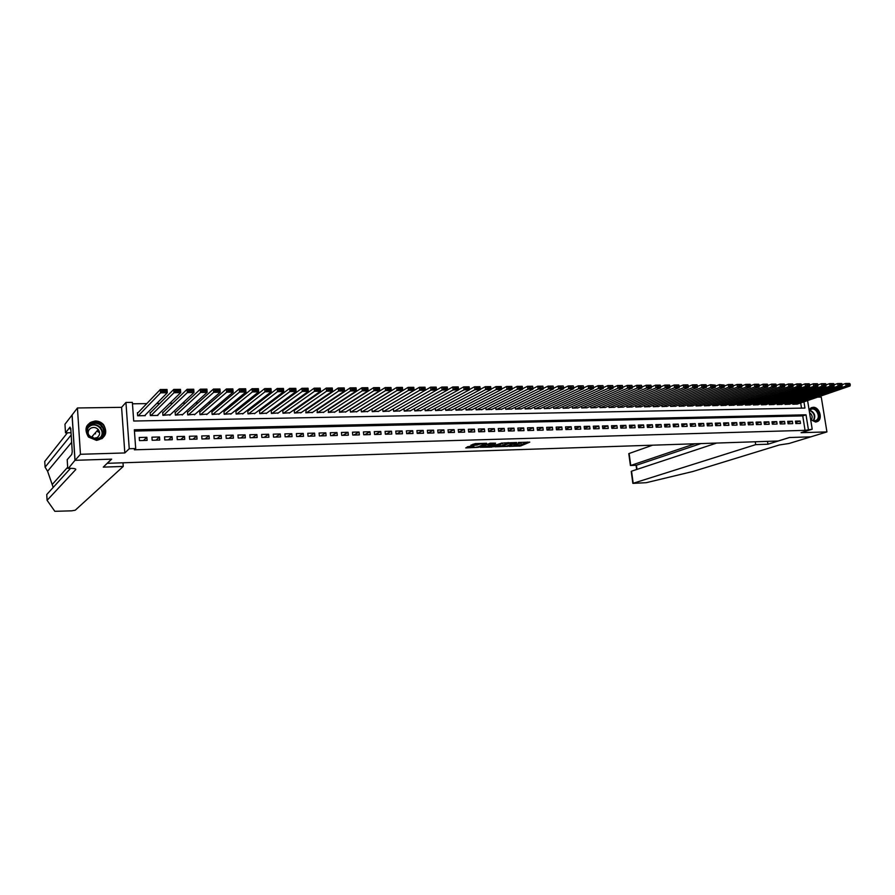 <?xml version="1.0" encoding="UTF-8"?>
<svg xmlns="http://www.w3.org/2000/svg" width="895" height="895" viewBox="0 0 895 895"><rect width="100%" height="100%" fill="white"/><g stroke="black" fill="none" stroke-linecap="round" stroke-linejoin="round"><path stroke-width="1.34" d="M509.087 446.392L520.644 445.967L529.762 442.141L518.328 442.466L521.304 443.148L513.674 444.446L516.885 444.994L515.912 445.43L509.087 446.392M96.548 440.396C105.576 438.147 107.937 432.945 103.619 424.767C101.403 422.261 98.607 421.008 95.239 420.986C85.92 423.346 83.66 428.705 88.46 437.04L96.548 440.396M810.657 419.565L815.546 422.048L817.672 421.455C823.087 418.715 819.294 406.811 813.163 407.292L810.915 407.963L809.114 409.977M469.058 446.426L465.747 447.914L478.456 447.31L486.611 443.282L475.211 443.629L470.804 445.229L476.218 445.229L479.105 444.334C482.204 443.573 483.971 443.495 484.419 444.099L478.579 446.706C475.525 447.455 473.768 447.534 473.31 446.952L473.914 446.269L469.058 446.426M75.023 460.321L72.115 414.956L77.44 407.975L80.449 454.28L75.023 460.321L111.64 459.146L107.366 463.308L778.158 441.011L789.323 437.532L810.78 436.849L826.935 431.916L801.081 432.688L812.201 429.208L805.064 430.35L134.351 449.805L135.693 448.552L129.238 448.742L125.938 402.459L132.359 402.381L133.713 421.03L804.941 408.064L803.945 401.81M80.449 454.28L124.819 452.948L129.238 448.742M494.823 446.795L507.722 446.381L516.717 442.533L503.616 442.969L494.823 446.795M491.747 447.086L480.067 447.287L490.225 443.182L495.584 443.182L492.429 444.972L497.038 444.625L502.151 442.935L493.167 446.851L491.702 446.65M826.935 431.916L821.263 397.067L817.605 397.123M138.065 412.684L137.427 412.696L137.651 415.783L145.27 415.649L145.236 415.067M150.74 412.472L150.103 412.483L150.338 415.56L157.889 415.425L157.844 414.866M163.293 412.271L162.677 412.271L162.901 415.336L170.352 414.676M175.756 412.058L175.129 412.069L175.375 415.123L182.759 414.474M188.107 411.857L187.491 411.868L187.726 414.9L195.054 414.284M200.357 411.655L199.742 411.666L199.988 414.687L207.248 414.083M212.495 411.454L211.891 411.465L212.137 414.474L219.342 413.893M224.544 411.252L223.94 411.264L224.197 414.262L231.335 413.703M236.481 411.051L235.888 411.062L236.146 414.049L243.239 413.501M248.329 410.861L247.747 410.872L248.004 413.848L255.03 413.311M260.076 410.66L259.494 410.671L259.763 413.635L266.732 413.121M271.733 410.469L271.151 410.481L271.42 413.434L278.334 412.931M283.29 410.279L282.719 410.29L282.988 413.233L289.846 412.74M294.757 410.089L294.186 410.1L294.455 413.031L301.257 412.55M306.124 409.899L305.833 412.83L312.59 412.36M317.401 409.72L317.121 412.629L323.822 412.17M328.599 409.53L328.32 412.427L334.965 411.991M339.697 409.351L339.429 412.237L346.018 411.801M795.845 423.57L800.477 423.447L800.096 421.03L795.454 421.142L795.845 423.57M788.07 423.771L792.735 423.648L792.355 421.221L787.689 421.344L788.07 423.771M780.239 423.973L784.949 423.85L784.557 421.422L779.858 421.534L780.239 423.973M772.363 424.174L777.095 424.051L776.715 421.612L771.982 421.735L772.363 424.174M764.431 424.375L769.197 424.252L768.816 421.813L764.05 421.925L764.431 424.375M756.443 424.588L761.242 424.465L760.862 422.004L756.074 422.127L756.443 424.588M748.41 424.801L753.243 424.666L752.863 422.205L748.03 422.328L748.41 424.801M740.31 425.002L745.177 424.879L744.797 422.406L739.941 422.529L740.31 425.002M732.166 425.214L737.055 425.091L736.686 422.608L731.786 422.731L732.166 425.214M723.954 425.427L728.888 425.304L728.508 422.809L723.585 422.932L723.954 425.427M715.687 425.651L720.654 425.517L720.285 423.022L715.318 423.145L715.687 425.651M707.363 425.863L712.364 425.729L711.995 423.223L706.994 423.346L707.363 425.863M698.984 426.076L704.018 425.953L703.649 423.436L698.615 423.559L698.984 426.076M690.548 426.3L695.616 426.165L695.247 423.648L690.179 423.771L690.548 426.3M682.046 426.523L687.159 426.389L686.789 423.85L681.688 423.984L682.046 426.523M673.487 426.736L678.634 426.613L678.265 424.062L673.129 424.196L673.487 426.736M664.873 426.96L670.053 426.825L669.695 424.275L664.515 424.409L664.873 426.96M656.192 427.195L661.405 427.049L661.047 424.498L655.834 424.622L656.192 427.195M647.454 427.418L652.701 427.284L652.343 424.711L647.096 424.845L647.454 427.418M638.65 427.642L643.941 427.508L643.583 424.935L638.292 425.058L638.65 427.642M629.778 427.877L635.114 427.732L634.756 425.147L629.431 425.282L629.778 427.877M620.85 428.112L626.22 427.967L625.862 425.371L620.492 425.505L620.85 428.112M611.856 428.336L617.259 428.202L616.912 425.595L611.509 425.729L611.856 428.336M602.794 428.571L608.242 428.436L607.884 425.819L602.447 425.953L602.794 428.571M593.665 428.817L599.147 428.671L598.8 426.042L593.318 426.177L593.665 428.817M584.469 429.052L589.995 428.906L589.648 426.277L584.133 426.412L584.469 429.052M575.216 429.287L580.777 429.152L580.43 426.501L574.87 426.647L575.216 429.287M565.886 429.533L571.491 429.387L571.144 426.736L565.539 426.87L565.886 429.533M556.489 429.779L562.127 429.634L561.791 426.971L556.142 427.105L556.489 429.779M547.013 430.025L552.707 429.88L552.372 427.206L546.677 427.34L547.013 430.025M537.481 430.271L543.209 430.126L542.873 427.441L537.145 427.586L537.481 430.271M527.871 430.517L533.644 430.372L533.308 427.676L527.535 427.821L527.871 430.517M518.183 430.775L524 430.618L523.676 427.911L517.858 428.056L518.183 430.775M508.427 431.021L514.289 430.875L513.965 428.157L508.103 428.302L508.427 431.021M498.604 431.278L504.511 431.121L504.176 428.403L498.28 428.548L498.604 431.278M488.704 431.535L494.655 431.379L494.32 428.649L488.379 428.794L488.704 431.535M478.724 431.793L484.721 431.636L484.396 428.895L478.4 429.041L478.724 431.793M468.667 432.061L474.708 431.905L474.384 429.141L468.342 429.298L468.667 432.061M458.531 432.319L464.628 432.162L464.304 429.399L458.218 429.544L458.531 432.319M448.328 432.587L454.459 432.43L454.145 429.645L448.003 429.801L448.328 432.587M438.035 432.856L444.222 432.688L443.909 429.902L437.722 430.059L438.035 432.856L443.909 429.902M427.665 433.124L433.896 432.956L433.583 430.159L427.351 430.316L427.665 433.124M417.215 433.393L423.492 433.225L423.19 430.417L416.913 430.573L417.215 433.393M406.688 433.661L413.009 433.504L412.707 430.685L406.375 430.842L406.688 433.661M396.071 433.941L402.448 433.773L402.146 430.942L395.769 431.099L396.071 433.941M385.376 434.22L391.797 434.053L391.495 431.211L385.074 431.368L385.376 434.22M374.591 434.5L381.069 434.332L380.767 431.479L374.289 431.636L374.591 434.5M363.717 434.78L370.25 434.612L369.959 431.748L363.426 431.905L363.717 434.78M352.764 435.071L359.354 434.892L359.052 432.017L352.473 432.184L352.764 435.071M341.722 435.35L348.356 435.183L348.065 432.285L341.431 432.453L341.722 435.35M330.591 435.641L337.281 435.462L336.99 432.565L330.3 432.732L330.591 435.641M319.37 435.932L326.116 435.753L325.825 432.844L319.09 433.012L319.37 435.932M308.059 436.223L314.85 436.044L314.57 433.124L307.779 433.292L308.059 436.223M296.648 436.525L303.506 436.346L303.226 433.404L296.379 433.572L296.648 436.525M285.147 436.816L292.061 436.637L291.792 433.695L284.878 433.862L285.147 436.816M273.557 437.118L280.527 436.939L280.258 433.974L273.288 434.153L273.557 437.118M261.866 437.42L268.892 437.241L268.623 434.265L261.608 434.444L261.866 437.42M250.085 437.733L257.167 437.543L256.91 434.556L249.828 434.735L250.085 437.733M238.204 438.035L245.342 437.856L245.085 434.858L237.947 435.037L238.204 438.035M226.222 438.349L233.416 438.158L233.17 435.149L225.965 435.328L226.222 438.349M214.14 438.662L221.401 438.472L221.143 435.451L213.883 435.63L214.14 438.662M201.957 438.975L209.273 438.785L209.027 435.753L201.711 435.932L201.957 438.975M189.662 439.3L197.045 439.109L196.81 436.055L189.427 436.245L189.662 439.3M177.277 439.624L184.717 439.423L184.482 436.368L177.031 436.547L177.277 439.624M164.781 439.948L172.287 439.747L172.053 436.67L164.546 436.861L164.781 439.948M152.172 440.273L159.746 440.071L159.511 436.984L151.937 437.174L152.172 440.273M805.064 430.35L802.748 415.895L134.429 431.066M146.869 437.297L139.228 437.487L139.463 440.597L147.104 440.407L146.869 437.297L143.457 440.497M353.044 400.815L352.417 400.826M341.711 400.971L340.95 400.982M330.277 401.128L329.382 401.139M318.754 401.284L317.725 401.296M307.142 401.441L305.956 401.452M295.417 401.598L294.097 401.62M283.603 401.754L282.138 401.777M271.688 401.922L270.077 401.944M259.684 402.079L257.917 402.101M247.557 402.247L245.644 402.269M235.34 402.414L233.271 402.437M223.012 402.582L220.785 402.605M210.582 402.75L208.188 402.772M198.041 402.918L195.49 402.951M185.399 403.086L182.681 403.119M172.634 403.253L169.748 403.298M159.769 403.432L156.703 403.477M146.78 403.611L132.46 403.802M801.506 408.131L800.678 402.929M797.389 404.059L792.769 404.26L792.601 403.175M789.659 404.193L785.004 404.395L784.837 403.298M781.872 404.327L777.196 404.54L777.017 403.421M774.03 404.473L769.32 404.674L769.152 403.544M766.142 404.607L761.399 404.82L761.22 403.667M758.199 404.741L753.422 404.954L753.243 403.79M750.2 404.887L745.401 405.099L745.222 403.913M742.145 405.021L737.312 405.234L737.133 404.037M734.045 405.166L729.168 405.379L728.989 404.16M725.879 405.301L720.978 405.524L720.788 404.283M717.667 405.446L712.722 405.67L712.532 404.406M709.388 405.592L704.41 405.815L704.22 404.529M701.053 405.737L696.041 405.961L695.851 404.652M692.663 405.882L687.617 406.117L687.427 404.786M684.205 406.028L679.137 406.263L678.936 404.909M675.703 406.173L670.59 406.408L670.389 405.032M667.133 406.319L661.987 406.565L661.785 405.166M658.496 406.464L653.316 406.71L653.115 405.29M649.815 406.621L644.59 406.867L644.389 405.424M641.055 406.766L635.797 407.024L635.595 405.547M632.239 406.923L626.947 407.18L626.735 405.681M623.356 407.08L618.031 407.337L617.818 405.804M614.418 407.225L609.047 407.493L608.835 405.938M605.412 407.382L599.997 407.65L599.784 406.061M596.338 407.538L590.89 407.818L590.678 406.196M587.198 407.695L581.705 407.975L581.493 406.319M577.991 407.851L572.464 408.142L572.241 406.453M568.717 408.019L563.145 408.299L562.933 406.587M559.386 408.176L553.77 408.467L553.546 406.71M549.966 408.333L544.317 408.635L544.093 406.845M540.49 408.5L534.796 408.802L534.561 406.968M530.936 408.668L525.197 408.97L524.973 407.102M521.315 408.825L515.542 409.138L515.307 407.236M511.627 408.993L505.798 409.306L505.563 407.359M501.86 409.16L495.987 409.485L495.752 407.493M492.015 409.328L486.108 409.653L485.862 407.617M482.103 409.496L476.14 409.832L475.905 407.751M472.112 409.675L466.105 410.011L465.859 407.874M462.044 409.843L455.991 410.19L455.745 408.008M451.908 410.011L445.811 410.369L445.553 408.131M441.683 410.19L435.541 410.548L435.283 408.254M431.379 410.369L425.192 410.727L424.935 408.377M420.997 410.536L414.765 410.906L414.497 408.5M410.536 410.715L404.249 411.096L403.981 408.623M399.998 410.894L393.655 411.286L393.386 408.746M389.37 411.073L382.982 411.465L382.713 408.858M378.663 411.252L372.219 411.655L371.94 408.981M367.867 411.443L361.379 411.845L361.099 409.093M356.982 411.622L350.448 412.047L350.158 409.205M124.819 452.948L121.586 407.326L77.44 407.975M121.586 407.326L125.938 402.459M808.353 429.32L806.026 414.81L134.339 429.768L135.693 448.552M807.592 400.557L812.201 429.208M802.748 415.895L806.026 414.81M800.096 421.03L795.666 422.474M792.355 421.221L787.902 422.686M784.557 421.422L780.071 422.899M776.715 421.612L772.195 423.111M768.816 421.813L764.274 423.335M760.862 422.004L756.286 423.559M752.863 422.205L748.254 423.771M744.797 422.406L740.154 423.995M736.686 422.608L732.009 424.23M728.508 422.809L723.809 424.454M720.285 423.022L715.541 424.689M711.995 423.223L707.229 424.912M703.649 423.436L698.85 425.147M695.247 423.648L690.414 425.393M686.789 423.85L681.923 425.628M678.265 424.062L673.364 425.863M669.695 424.275L664.75 426.109M661.047 424.498L656.08 426.356M652.343 424.711L647.342 426.602M643.583 424.935L638.538 426.859M634.756 425.147L629.677 427.105M625.862 425.371L620.75 427.362M616.912 425.595L611.755 427.62M607.884 425.819L602.704 427.888M598.8 426.042L593.575 428.146M589.648 426.277L584.39 428.414M580.43 426.501L575.138 428.683M571.144 426.736L565.808 428.962M561.791 426.971L556.41 429.231M552.372 427.206L546.957 429.51M542.873 427.441L537.414 429.801M533.308 427.676L527.815 430.081M523.676 427.911L518.138 430.372M513.965 428.157L508.382 430.663M504.176 428.403L498.56 430.965M494.32 428.649L488.67 431.267M484.396 428.895L478.691 431.569M474.384 429.141L468.644 431.871M464.304 429.399L458.52 432.184M454.145 429.645L448.317 432.509M433.583 430.159L427.732 433.124M423.19 430.417L417.417 433.393M412.707 430.685L407.012 433.661M402.146 430.942L396.53 433.93M391.495 431.211L385.969 434.198M380.767 431.479L375.329 434.478M369.959 431.748L364.601 434.757M359.052 432.017L353.782 435.037M348.065 432.285L342.886 435.317M336.99 432.565L331.9 435.608M325.825 432.844L320.824 435.899M314.57 433.124L309.659 436.189M303.226 433.404L298.415 436.48M291.792 433.695L287.071 436.771M280.258 433.974L275.638 437.062M268.623 434.265L264.103 437.364M256.91 434.556L252.48 437.666M245.085 434.858L240.766 437.968M233.17 435.149L228.952 438.281M221.143 435.451L217.037 438.584M209.027 435.753L205.033 438.897M196.81 436.055L192.917 439.21M184.482 436.368L180.712 439.534M172.053 436.67L168.394 439.848M159.511 436.984L155.976 440.172M516.337 445.24L520.521 444.916L527.334 442.052M496.982 445.855L502.934 445.665M505.966 446.359L514.826 442.824L508.494 443.54L502.968 445.934L505.966 446.359M502.889 445.24L507.98 442.633M488.099 446.135L482.237 446.325M493.246 443.081L491.78 443.864M488.301 446.392L488.133 446.471C488.58 447.053 490.315 446.974 493.358 446.236L494.924 445.162L488.301 446.392L488.043 445.71M488.178 445.318L491.825 444.188M472.952 444.244L478.355 443.54M467.347 446.784L473.276 446.605M793.16 404.26L846.055 386.025L850.037 385.991L797.02 404.193M847.464 384.939L846.055 386.025L845.63 383.496L849.612 383.463L847.296 383.921L847.464 384.939L850.25 384.917L850.082 383.899M842.217 384.682L845.63 383.496L847.296 383.921M850.037 385.991L850.25 384.917M809.259 410.872L810.411 409.362C815.233 404.909 822.393 416.332 817.269 420.303C815.065 421.847 812.839 421.4 810.557 418.983M810.534 418.849C812.369 420.818 814.249 421.321 816.173 420.37L816.687 420.001C821.185 416.555 815.401 406.341 810.769 409.563L809.304 411.208M811.407 419.699C812.805 416.958 812.19 414.598 809.539 412.629M816.15 421.992L817.773 421.109C822.952 417.193 817.079 405.245 811.228 407.784M90.843 423.715C99.983 417.808 110.119 432.777 100.564 438.058C91.435 444.065 81.188 428.962 90.843 423.715M100.083 437.655C104.178 434.455 104.726 430.652 101.75 426.255C98.584 423.089 95.027 422.462 91.089 424.375C86.86 427.698 86.367 431.603 89.623 436.078C92.811 439.031 96.302 439.557 100.083 437.655M88.862 435.138L92.476 438.091M93.248 438.382L97.085 437.633C99.994 435.362 100.385 432.654 98.249 429.533C96 427.318 93.494 426.881 90.719 428.246C88.493 429.768 87.732 431.837 88.437 434.455M101.806 438.774C106.393 434.769 106.919 430.182 103.384 425.013C99.457 421.053 95.038 420.27 90.115 422.653L86.614 426.356M95.552 433.84L94.982 433.225M652.623 445.184L629.118 453.496L630.762 465.478L636.434 465.243L637.005 469.383M694.979 443.775L630.572 465.523L636.434 465.243L700.942 443.573M767.955 444.211L755.693 444.636L632.854 483.378L646.212 482.696L693.01 471.464L779.31 444.972L789.066 443.484L810.825 436.849L789.435 437.532L767.955 444.211L767.507 441.358M755.693 444.636L755.257 441.772M716.638 443.059L631.546 471.195L633.19 483.233M631.792 473.063L631.546 471.195M630.606 464.337L630.572 465.523M67.427 432.8L44.75 461.428L45.097 467.156L47.592 471.24L53.197 487.428M123.241 466.44L75.247 510.217L71.645 510.832L54.841 511.313L47.088 500.316L75.751 469.573C76.097 468.656 73.67 468.242 68.434 468.331L74.956 460.321L111.45 459.157L103.272 467.123L123.241 466.44L122.984 462.782M67.74 468.353L67.203 459.672L71.745 454.425L72.249 451.751L70.75 428.269L70.134 429.052L70.011 427.116L65.503 432.844L64.966 424.241L72.115 414.956M72.047 414.956L74.956 460.321M47.088 500.316L46.741 494.543L70.582 468.298M71.175 434.97L45.097 467.156M92.14 436.447L93.897 438.438M65.503 432.844L71.029 432.721M98.338 432.151L97.7 431.435M70.134 429.052L70.794 429.041M785.396 404.395L838.056 386.103L842.061 386.069L789.289 404.327M839.465 385.018L838.056 386.103L837.63 383.563L841.636 383.53L839.297 384L839.465 385.018L842.273 384.984L842.106 383.977M834.185 384.772L837.63 383.563L839.297 384M842.061 386.069L842.273 384.984M777.587 404.529L830.001 386.192L834.028 386.148L781.503 404.462M831.41 385.096L830.001 386.192L829.575 383.642L833.614 383.608L831.242 384.067L831.41 385.096L834.229 385.063L834.062 384.044M826.096 384.872L829.575 383.642L831.242 384.067M834.028 386.148L834.229 385.063M769.722 404.674L821.89 386.271L825.951 386.226L773.66 404.596M823.299 385.163L821.89 386.271L821.465 383.709L825.526 383.675L823.131 384.145L823.299 385.163L826.141 385.141L825.973 384.123M817.952 384.962L821.465 383.709L823.131 384.145M825.951 386.226L826.141 385.141M761.802 404.808L813.712 386.349L817.806 386.304L765.762 404.741M815.121 385.242L813.712 386.349L813.298 383.787L817.392 383.742L814.953 384.212L815.121 385.242L817.985 385.219L817.829 384.19M809.74 385.051L813.298 383.787L814.953 384.212M817.806 386.304L817.985 385.219M753.825 404.943L805.478 386.427L809.606 386.394L757.819 404.876M806.898 385.32L805.478 386.427L805.064 383.854L809.192 383.821L806.731 384.291L806.898 385.32L809.785 385.297L809.617 384.268M801.472 385.152L805.064 383.854L806.731 384.291M809.606 386.394L809.785 385.297M745.803 405.088L797.188 386.517L801.349 386.472L749.82 405.021M798.608 385.398L797.188 386.517L796.774 383.933L800.935 383.888L798.441 384.369L798.608 385.398L801.517 385.376L801.349 384.335M793.149 385.253L796.774 383.933L798.441 384.369M801.349 386.472L801.517 385.376M737.715 405.234L788.842 386.595L793.026 386.55L741.765 405.155M790.251 385.476L788.842 386.595L788.428 384L792.612 383.966L790.095 384.447L790.251 385.476L793.183 385.454L793.015 384.414M784.77 385.342L788.428 384L790.095 384.447M793.026 386.55L793.183 385.454M729.582 405.379L780.429 386.685L784.646 386.64L733.654 405.301M781.85 385.555L780.429 386.685L780.026 384.078L784.233 384.033L781.682 384.514L781.85 385.555L784.792 385.532L784.635 384.492M776.323 385.443L780.026 384.078L781.682 384.514M784.646 386.64L784.792 385.532M721.392 405.513L771.96 386.763L776.2 386.718L725.487 405.446M773.369 385.644L771.96 386.763L771.557 384.145L775.797 384.112L773.213 384.593L773.369 385.644L776.345 385.611L776.178 384.57M767.809 385.544L771.557 384.145L773.213 384.593M776.2 386.718L776.345 385.611M713.136 405.659L763.424 386.853L767.709 386.808L717.264 405.592M764.845 385.723L763.424 386.853L763.021 384.223L767.295 384.19L764.677 384.671L764.845 385.723L767.832 385.689L767.675 384.649M759.24 385.656L763.021 384.223L764.677 384.671M767.709 386.808L767.832 385.689M704.835 405.815L754.832 386.931L759.139 386.897L708.997 405.737M756.241 385.801L754.832 386.931L754.429 384.302L758.736 384.268L756.085 384.749L756.241 385.801L759.262 385.779L759.094 384.716M750.614 385.756L754.429 384.302L756.085 384.749M759.139 386.897L759.262 385.779M696.467 405.961L746.173 387.02L750.513 386.976L700.651 405.882M747.582 385.879L746.173 387.02L745.77 384.38L750.111 384.335L747.426 384.828L747.582 385.879L750.625 385.857L750.469 384.794M741.91 385.857L745.77 384.38L747.426 384.828M750.513 386.976L750.625 385.857M688.042 406.106L737.446 387.11L741.821 387.065L692.26 406.028M738.867 385.969L737.446 387.11L737.044 384.458L741.418 384.414L738.699 384.906L738.867 385.969L741.921 385.935L741.765 384.872M733.15 385.969L737.044 384.458L738.699 384.906M741.821 387.065L741.921 385.935M679.562 406.252L728.664 387.199L733.061 387.155L683.802 406.185M730.074 386.047L728.664 387.199L728.261 384.537L732.658 384.492L729.917 384.984L730.074 386.047L733.162 386.025L733.005 384.962M675.3 406.33L724.245 387.244L724.167 385.04L721.068 385.063L721.225 386.137L724.335 386.103L728.261 384.537L729.917 384.984M733.061 387.155L733.162 386.025M671.015 406.408L719.815 387.278L719.412 384.615L724.167 385.04M666.719 406.475L715.362 387.322L715.273 385.118L712.151 385.141L712.308 386.215L715.441 386.192L719.412 384.615L721.068 385.063M724.245 387.244L719.815 387.278L721.225 386.137M662.412 406.554L710.887 387.367L710.496 384.693L715.273 385.118M706.468 386.293L710.496 384.693L712.151 385.141M715.362 387.322L710.887 387.367L712.308 386.215M653.753 406.71L701.904 387.457L706.412 387.412L658.093 406.632M703.325 386.304L701.904 387.457L701.512 384.772L706.01 384.727L703.157 385.23L703.325 386.304L706.468 386.271L706.312 385.197M697.44 386.405L701.512 384.772L703.157 385.23M706.412 387.412L706.468 386.271M645.026 406.867L692.853 387.546L697.384 387.501L649.401 406.789M694.263 386.394L692.853 387.546L692.462 384.85L696.992 384.805L694.106 385.309L694.263 386.394L697.44 386.36L697.283 385.275M688.344 386.528L692.462 384.85L694.106 385.309M697.384 387.501L697.44 386.36M636.233 407.012L683.735 387.647L688.3 387.591L640.641 406.934M685.145 386.472L683.735 387.647L683.332 384.928L687.908 384.884L684.988 385.387L685.145 386.472L688.344 386.45L688.188 385.365M679.171 386.64L683.332 384.928L684.988 385.387M688.3 387.591L688.344 386.45M627.384 407.169L674.539 387.736L679.148 387.692L631.825 407.091M675.949 386.562L674.539 387.736L674.148 385.007L678.757 384.973L675.792 385.476L675.949 386.562L679.182 386.528L679.025 385.443M669.941 386.763L674.148 385.007L675.792 385.476M679.148 387.692L679.182 386.528M618.479 407.326L665.276 387.826L669.919 387.781L622.942 407.247M666.697 386.651L665.276 387.826L664.884 385.096L669.527 385.051L666.54 385.555L666.697 386.651L669.941 386.618L669.784 385.521M660.633 386.875L664.884 385.096L666.54 385.555M669.919 387.781L669.941 386.618M609.495 407.482L655.946 387.915L660.622 387.871L613.992 407.404M657.366 386.741L655.946 387.915L655.565 385.174L660.23 385.13L657.21 385.644L657.366 386.741L660.633 386.707L660.476 385.611M651.258 386.998L655.565 385.174L657.21 385.644M660.622 387.871L660.633 386.707M600.456 407.65L646.548 388.016L651.258 387.96L604.986 407.561M647.958 386.83L646.548 388.016L646.156 385.253L650.866 385.219L647.801 385.723L647.958 386.83L651.258 386.797L651.101 385.7M641.804 387.121L646.156 385.253L647.801 385.723M651.258 387.96L651.258 386.797M591.349 407.807L637.072 388.106L641.816 388.061L595.902 407.728M638.482 386.92L637.072 388.106L636.681 385.342L641.435 385.297L638.325 385.812L638.482 386.92L641.804 386.886L641.648 385.779M632.284 387.255L636.681 385.342L638.325 385.812M641.816 388.061L641.804 386.886M582.164 407.963L627.518 388.195L632.306 388.15L586.762 407.885M628.928 387.009L627.518 388.195L627.138 385.421L631.926 385.387L628.782 385.902L628.928 387.009L632.284 386.976L632.127 385.868M622.696 387.378L627.138 385.421L628.782 385.902M632.306 388.15L632.284 386.976M572.923 408.131L617.897 388.296L622.719 388.251L577.555 408.053M619.306 387.099L617.897 388.296L617.516 385.51L622.338 385.465L619.161 385.98L619.306 387.099L622.685 387.065L622.528 385.958M613.03 387.501L617.516 385.51L619.161 385.98M622.719 388.251L622.685 387.065M563.615 408.288L608.197 388.396L613.053 388.34L568.28 408.209M609.607 387.188L608.197 388.396L607.817 385.6L612.683 385.555L609.461 386.069L609.607 387.188L613.019 387.155L612.862 386.036M603.286 387.636L607.817 385.6L609.461 386.069M613.053 388.34L613.019 387.155M554.24 408.456L598.431 388.486L603.319 388.441L558.939 408.377M599.84 387.278L598.431 388.486L598.05 385.678L602.95 385.633L599.684 386.159L599.84 387.278L603.264 387.255L603.118 386.125M593.463 387.77L598.05 385.678L599.684 386.159M603.319 388.441L603.264 387.255M544.786 408.623L588.574 388.587L593.508 388.542L549.519 408.545M589.984 387.378L588.574 388.587L588.205 385.767L593.139 385.723L589.839 386.248L589.984 387.378L593.441 387.345L593.296 386.215M583.574 387.904L588.205 385.767L589.839 386.248M593.508 388.542L593.441 387.345M535.277 408.791L578.651 388.687L583.618 388.631L540.043 408.713M580.061 387.468L578.651 388.687L578.282 385.857L583.249 385.812L579.904 386.338L580.061 387.468L583.54 387.434L583.395 386.304M573.606 388.038L578.282 385.857L579.904 386.338M583.618 388.631L583.54 387.434M525.678 408.959L568.638 388.788L573.65 388.732L530.489 408.881M570.048 387.569L568.638 388.788L568.269 385.946L573.281 385.902L569.902 386.427L570.048 387.569L573.561 387.535L573.415 386.394M563.548 388.184L568.269 385.946L569.902 386.427M573.65 388.732L573.561 387.535M516.023 409.127L558.558 388.889L563.604 388.833L520.856 409.049M559.968 387.658L558.558 388.889L558.189 386.036L563.246 385.991L559.822 386.517L559.968 387.658L563.503 387.625L563.358 386.483M553.423 388.318L558.189 386.036L559.822 386.517M563.604 388.833L563.503 387.625M506.29 409.306L548.389 388.989L553.479 388.933L511.168 409.216M549.798 387.759L548.389 388.989L548.031 386.125L553.121 386.081L549.653 386.606L549.798 387.759L553.367 387.725L553.222 386.573M543.22 388.464L548.031 386.125L549.653 386.606M553.479 388.933L553.367 387.725M496.479 409.474L538.141 389.09L543.276 389.034L501.39 409.384M539.551 387.848L538.141 389.09L537.783 386.215L542.918 386.17L539.405 386.707L539.551 387.848L543.142 387.815L542.996 386.674M532.928 388.609L537.783 386.215L539.405 386.707M543.276 389.034L543.142 387.815M486.6 409.653L527.815 389.191L532.984 389.135L491.545 409.563M529.213 387.949L527.815 389.191L527.457 386.304L532.626 386.26L529.079 386.797L529.213 387.949L532.849 387.915L532.704 386.763M522.557 388.754L527.457 386.304L529.079 386.797M532.984 389.135L532.849 387.915M476.643 409.82L517.399 389.291L517.042 386.394L522.255 386.349L522.613 389.247L481.633 409.731M512.108 388.9L517.042 386.394L518.664 386.886L518.809 388.05L522.456 388.016L522.311 386.853L518.664 386.886M522.456 388.016L522.613 389.247L517.399 389.291L518.809 388.05M466.608 410L506.906 389.403L506.548 386.483L511.806 386.439L512.164 389.347L471.643 409.91M501.569 389.056L506.548 386.483L508.159 386.987L508.304 388.15L511.985 388.117L511.85 386.953L508.159 386.987M511.985 388.117L512.164 389.347L506.906 389.403L508.304 388.15M456.506 410.178L496.322 389.504L495.964 386.584L501.267 386.539L501.625 389.448L461.563 410.089M490.952 389.213L495.964 386.584L497.575 387.076L497.721 388.251L501.435 388.217L501.289 387.043L497.575 387.076M501.435 388.217L501.625 389.448L496.322 389.504L497.721 388.251M446.314 410.357L485.649 389.616L485.303 386.674L490.639 386.629L490.997 389.56L451.416 410.268M480.246 389.37L485.303 386.674L486.914 387.177L487.048 388.352L490.796 388.318L490.65 387.143L486.914 387.177M490.796 388.318L490.997 389.56L485.649 389.616L487.048 388.352M436.055 410.536L474.887 389.717L474.54 386.774L479.933 386.718L480.279 389.661L441.19 410.447M469.45 389.526L474.54 386.774L476.151 387.278L476.297 388.452L480.067 388.419L479.933 387.233L476.151 387.278M480.067 388.419L480.279 389.661L474.887 389.717L476.297 388.452M425.707 410.715L464.046 389.828L463.7 386.864L469.137 386.819L469.483 389.772L430.887 410.626M458.564 389.694L463.7 386.864L465.31 387.367L465.445 388.553L469.248 388.519L469.114 387.334L465.31 387.367M469.248 388.519L469.483 389.772L464.046 389.828L465.445 388.553M415.28 410.906L453.116 389.929L452.769 386.964L458.251 386.908L458.587 389.884L420.505 410.805M447.589 389.862L452.769 386.964L454.369 387.468L454.515 388.654L458.352 388.62L458.206 387.434L454.369 387.468M458.352 388.62L458.587 389.884L453.116 389.929L454.515 388.654M404.775 411.085L442.085 390.041L441.75 387.065L447.265 387.009L447.612 389.985L410.044 410.995M436.525 390.03L441.75 387.065L443.349 387.569L443.484 388.766L447.355 388.721L447.22 387.535L443.349 387.569M447.355 388.721L447.612 389.985L442.085 390.041L443.484 388.766M394.192 411.275L430.965 390.153L430.629 387.155L436.201 387.11L436.536 390.097L399.494 411.174M383.519 411.465L419.755 390.265L419.419 387.255L425.035 387.211L425.371 390.209L430.629 387.155L432.229 387.669L432.363 388.866L436.268 388.833L436.133 387.636L432.229 387.669M436.268 388.833L436.536 390.097L430.965 390.153L432.363 388.866M421.153 388.978L425.08 388.933L424.946 387.736L421.019 387.77L421.153 388.978L419.755 390.265L425.371 390.209L388.866 411.364M382.713 408.925L419.419 387.255L421.019 387.77M425.371 390.209L425.08 388.933M372.767 411.644L408.456 390.377L408.12 387.356L413.781 387.311L414.116 390.321L378.149 411.555M371.962 409.116L408.12 387.356L409.709 387.871L409.843 389.079L413.814 389.045L413.68 387.837L409.709 387.871M413.814 389.045L414.116 390.321L408.456 390.377L409.843 389.079M361.927 411.845L397.044 390.488L396.72 387.457L402.437 387.401L402.761 390.433L367.353 411.745M361.121 409.295L396.72 387.457L398.309 387.971L398.443 389.191L402.437 389.146L402.314 387.938L398.309 387.971M402.437 389.146L402.761 390.433L397.044 390.488L398.443 389.191M350.997 412.036L385.555 390.6L385.23 387.557L390.992 387.513L391.316 390.544L356.467 411.935M350.191 409.485L385.23 387.557L386.808 388.083L386.942 389.303L390.981 389.258L390.846 388.038L386.808 388.083M390.981 389.258L391.316 390.544L385.555 390.6L386.942 389.303M339.977 412.226L373.953 390.723L373.64 387.658L379.446 387.613L379.771 390.667L345.504 412.125M339.171 409.675L373.64 387.658L375.218 388.184L375.341 389.403L379.413 389.37L379.29 388.15L375.218 388.184M379.413 389.37L379.771 390.667L373.953 390.723L375.341 389.403M328.879 412.416L362.262 390.835L361.949 387.759L367.8 387.714L368.125 390.779L334.439 412.326M328.073 409.876L361.949 387.759L363.515 388.285L363.65 389.515L367.755 389.482L367.621 388.251L363.515 388.285M367.755 389.482L368.125 390.779L362.262 390.835L363.65 389.515M317.68 412.617L350.471 390.958L350.158 387.871L356.065 387.815L356.378 390.891L323.296 412.517M316.875 410.067L350.158 387.871L351.724 388.396L351.847 389.627L355.986 389.594L355.863 388.352L351.724 388.396M355.986 389.594L356.378 390.891L350.471 390.958L351.847 389.627M306.403 412.819L338.567 391.07L338.265 387.971L344.217 387.915L344.53 391.014L312.053 412.718M305.598 410.268L338.265 387.971L339.831 388.497L339.955 389.739L344.127 389.705L344.004 388.464L339.831 388.497M344.127 389.705L344.53 391.014L338.567 391.07L339.955 389.739M295.026 413.02L326.574 391.193L326.261 388.083L332.28 388.027L332.582 391.137L300.731 412.919M294.22 410.469L326.261 388.083L327.827 388.609L327.95 389.851L332.157 389.817L332.034 388.575L327.827 388.609M332.157 389.817L332.582 391.137L326.574 391.193L327.95 389.851M283.558 413.221L314.469 391.316L314.167 388.184L320.231 388.128L320.533 391.249L289.309 413.121M282.753 410.671L314.167 388.184L315.722 388.721L315.845 389.974L320.097 389.929L319.974 388.676L315.722 388.721M320.097 389.929L320.533 391.249L314.469 391.316L315.845 389.974M272.002 413.423L302.253 391.428L301.962 388.296L308.07 388.24L308.372 391.372L277.797 413.322M271.185 410.872L301.962 388.296L303.506 388.833L303.629 390.086L307.914 390.041L307.802 388.788L303.506 388.833M307.914 390.041L308.372 391.372L302.253 391.428L303.629 390.086M260.344 413.624L289.935 391.551L289.644 388.396L295.82 388.352L296.111 391.495L266.184 413.524M259.528 411.073L289.644 388.396L291.188 388.945L291.311 390.198L295.63 390.164L295.518 388.9L291.188 388.945M295.63 390.164L296.111 391.495L289.935 391.551L291.311 390.198M248.586 413.837L277.517 391.674L277.226 388.508L283.447 388.452L283.737 391.618L254.482 413.725M247.781 411.286L277.226 388.508L278.77 389.056L278.882 390.321L283.245 390.276L283.122 389.012L278.77 389.056M283.245 390.276L283.737 391.618L277.517 391.674L278.882 390.321M283.122 389.012L283.447 388.452M236.739 414.038L264.976 391.809L264.696 388.62L270.972 388.564L271.263 391.741L242.679 413.937M235.933 411.499L264.696 388.62L266.229 389.168L266.341 390.444L270.749 390.399L270.626 389.124L266.229 389.168M270.749 390.399L271.263 391.741L264.976 391.809L266.341 390.444M270.626 389.124L270.972 388.564M224.79 414.251L252.334 391.932L252.043 388.732L258.387 388.676L258.666 391.865L230.776 414.15M223.985 411.711L252.043 388.732L253.576 389.28L253.688 390.556L258.129 390.522L258.017 389.236L253.576 389.28M258.129 390.522L258.666 391.865L252.334 391.932L253.688 390.556M258.017 389.236L258.387 388.676M212.741 414.463L239.569 392.055L239.289 388.844L245.689 388.788L245.968 391.999L218.783 414.363M211.936 411.924L239.289 388.844L240.822 389.392L240.934 390.679L245.409 390.634L245.297 389.359L240.822 389.392M245.409 390.634L245.968 391.999L239.569 392.055L240.934 390.679M245.297 389.359L245.689 388.788M200.592 414.676L226.692 392.189L226.424 388.956L232.868 388.9L233.147 392.122L206.689 414.575M199.786 412.147L226.424 388.956L227.945 389.515L228.057 390.802L232.577 390.757L232.465 389.47L227.945 389.515M232.577 390.757L233.147 392.122L226.692 392.189L228.057 390.802M232.465 389.47L232.868 388.9M188.342 414.888L213.704 392.312L213.435 389.079L219.946 389.012L220.215 392.245L194.483 414.788M187.525 412.371L213.435 389.079L214.945 389.627L215.057 390.925L219.622 390.88L219.51 389.582L214.945 389.627M219.622 390.88L220.215 392.245L213.704 392.312L215.057 390.925M219.51 389.582L219.946 389.012M175.991 415.112L200.592 392.446L200.335 389.191L206.902 389.135L207.159 392.379L182.177 415M175.174 412.595L200.335 389.191L201.845 389.75L201.946 391.048L206.544 391.003L206.443 389.705L201.845 389.75M206.544 391.003L207.159 392.379L200.592 392.446L201.946 391.048M206.443 389.705L206.902 389.135M163.528 415.325L187.368 392.581L187.111 389.303L193.734 389.247L193.991 392.513L169.77 415.224M162.711 412.83L187.111 389.303L188.61 389.862L188.711 391.171L193.354 391.126L193.253 389.828L188.61 389.862M193.354 391.126L193.991 392.513L187.368 392.581L188.711 391.171M193.253 389.828L193.734 389.247M150.964 415.548L174.022 392.704L173.764 389.426L180.454 389.37L180.712 392.636L157.263 415.437M150.147 413.065L173.764 389.426L175.263 389.985L175.364 391.305L180.052 391.26L179.951 389.94L175.263 389.985M180.052 391.26L180.712 392.636L174.022 392.704L175.364 391.305M179.951 389.94L180.454 389.37M138.289 415.772L160.552 392.838L160.294 389.538L167.041 389.482L167.298 392.771L144.643 415.66M137.472 413.3L160.294 389.538L161.782 390.108L161.883 391.428L166.615 391.383L166.515 390.063L161.782 390.108M166.615 391.383L167.298 392.771L160.552 392.838L161.883 391.428M166.515 390.063L167.041 389.482M520.521 444.916L520.644 445.967M519.1 445.162L519.223 446.213M508.394 442.622L508.494 443.54M503.057 444.77L503.18 445.833M491.836 443.707L491.959 444.781M491.623 444.188L491.747 445.262M490.191 444.435L490.315 445.509M473.399 446.281L473.466 446.873M479.015 443.517L479.105 444.334M477.527 443.909L477.661 444.983M476.095 444.155L476.218 445.229M809.975 410.223C814.707 412.595 815.916 416.119 813.622 420.784M813.231 420.684C815.401 416.209 814.226 412.83 809.718 410.536M88.627 426.725L89.903 425.785C93.83 423.872 97.365 424.487 100.52 427.642C102.847 430.696 103.037 433.784 101.101 436.928M100.229 437.565C106.125 431.681 96.962 421.489 89.936 426.132L88.113 427.665M47.592 471.24L71.645 442.331M502.845 444.871L502.968 445.934M491.769 443.741L491.892 444.815M488.01 445.408L488.133 446.471M473.242 446.292L473.31 446.952M814.707 420.84L816.173 420.37M98.249 429.533L91.704 436.939M101.75 426.255L100.52 427.642C102.835 430.73 102.992 433.851 101.001 437.006M632.854 483.378L631.232 471.475M636.088 465.299L636.658 469.495M630.416 465.489L628.793 453.642M52.503 484.195L67.673 467.235"/></g></svg>
